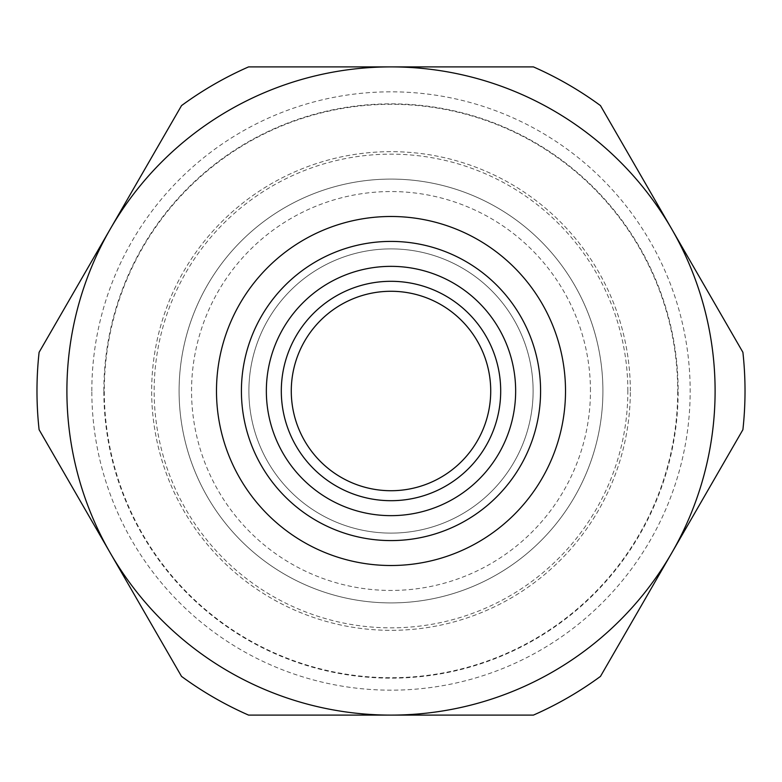 <?xml version="1.0" encoding="UTF-8"?>
<svg xmlns="http://www.w3.org/2000/svg" width="782" height="782" viewBox="0 0 782 782"><rect width="100%" height="100%" fill="white"/><g stroke="black" fill="none" stroke-linecap="round" stroke-linejoin="round"><path stroke-width="0.59" stroke-dasharray="3.91 2.93" d="M602.912 391A211.912 211.912 0 0 1 391 602.912A211.912 211.912 0 0 1 179.088 391A211.912 211.912 0 0 1 391 179.088A211.912 211.912 0 0 1 602.912 391A211.912 211.912 0 0 0 391 179.088A211.912 211.912 0 0 0 179.088 391A211.912 211.912 0 0 0 391 602.912A211.912 211.912 0 0 0 602.912 391A211.912 211.912 0 0 1 391 602.912A211.912 211.912 0 0 1 179.088 391A211.912 211.912 0 0 1 391 179.088A211.912 211.912 0 0 1 602.912 391A211.912 211.912 0 0 1 391 602.912A211.912 211.912 0 0 1 179.088 391A211.912 211.912 0 0 1 391 179.088A211.912 211.912 0 0 1 602.912 391M630.341 391A239.341 239.341 0 0 0 391 151.659A239.341 239.341 0 0 0 151.659 391A239.341 239.341 0 0 0 391 630.341A239.341 239.341 0 0 0 630.341 391A239.341 239.341 0 0 1 391 630.341A239.341 239.341 0 0 1 151.659 391A239.341 239.341 0 0 1 391 151.659A239.341 239.341 0 0 1 630.341 391M590.449 391A199.449 199.449 0 0 0 391 191.551A199.449 199.449 0 0 0 191.551 391A199.449 199.449 0 0 0 391 590.449A199.449 199.449 0 0 0 590.449 391M500.695 391A109.695 109.695 0 0 1 391 500.695A109.695 109.695 0 0 1 281.305 391A109.695 109.695 0 0 1 391 281.305A109.695 109.695 0 0 1 500.695 391M291.275 391A99.725 99.725 0 0 0 391 490.725A99.725 99.725 0 0 0 490.725 391A99.725 99.725 0 0 0 391 291.275A99.725 99.725 0 0 0 291.275 391M241.413 391A149.587 149.587 0 0 1 391 241.413A149.587 149.587 0 0 1 540.587 391A149.587 149.587 0 0 1 391 540.587A149.587 149.587 0 0 1 241.413 391A149.587 149.587 0 0 1 391 241.413A149.587 149.587 0 0 1 540.587 391A149.587 149.587 0 0 1 391 540.587A149.587 149.587 0 0 1 241.413 391A149.587 149.587 0 0 0 391 540.587A149.587 149.587 0 0 0 540.587 391A149.587 149.587 0 0 0 391 241.413A149.587 149.587 0 0 0 241.413 391A149.587 149.587 0 0 0 391 540.587A149.587 149.587 0 0 0 540.587 391A149.587 149.587 0 0 0 391 241.413A149.587 149.587 0 0 0 241.413 391M533.109 391A142.109 142.109 0 0 0 391 248.891A142.109 142.109 0 0 0 248.891 391A142.109 142.109 0 0 0 391 533.109A142.109 142.109 0 0 0 533.109 391A142.109 142.109 0 0 1 391 533.109A142.109 142.109 0 0 1 248.891 391A142.109 142.109 0 0 1 391 248.891A142.109 142.109 0 0 1 533.109 391M391 715.1L248.568 715.1A354.021 354.021 0 0 1 181.532 676.401L110.321 553.05A324.1 324.1 0 0 1 391 66.9A324.1 324.1 0 0 1 671.679 553.05A324.1 324.1 0 0 1 110.321 553.05L39.1 429.699A354.021 354.021 0 0 1 39.1 352.301L181.532 105.599A354.021 354.021 0 0 1 248.568 66.9L533.432 66.9A354.021 354.021 0 0 1 600.468 105.599L742.9 352.301A354.021 354.021 0 0 1 742.9 429.699L600.468 676.401A354.021 354.021 0 0 1 533.432 715.1L391 715.1M91.826 391A299.174 299.174 0 0 1 391 91.826A299.174 299.174 0 0 1 690.174 391A299.174 299.174 0 0 1 391 690.174A299.174 299.174 0 0 1 91.826 391M103.85 391A287.15 287.15 0 0 1 391 103.85A287.15 287.15 0 0 1 678.15 391A287.15 287.15 0 0 1 391 678.15A287.15 287.15 0 0 1 103.85 391M677.711 391A286.711 286.711 0 0 1 391 677.711A286.711 286.711 0 0 1 104.289 391A286.711 286.711 0 0 1 391 104.289A286.711 286.711 0 0 1 677.711 391M627.848 391A236.848 236.848 0 0 0 391 154.152A236.848 236.848 0 0 0 154.152 391A236.848 236.848 0 0 0 391 627.848A236.848 236.848 0 0 0 627.848 391"/><path stroke-width="1.17" d="M291.275 391A99.725 99.725 0 0 1 391 291.275A99.725 99.725 0 0 1 490.725 391A99.725 99.725 0 0 1 391 490.725A99.725 99.725 0 0 1 291.275 391M281.305 391A109.695 109.695 0 0 0 391 500.695A109.695 109.695 0 0 0 500.695 391A109.695 109.695 0 0 0 391 281.305A109.695 109.695 0 0 0 281.305 391M540.587 391A149.587 149.587 0 0 1 391 540.587A149.587 149.587 0 0 1 241.413 391A149.587 149.587 0 0 1 391 241.413A149.587 149.587 0 0 1 540.587 391M391 715.1A324.1 324.1 0 0 1 110.321 228.95A324.1 324.1 0 0 1 671.679 228.95A324.1 324.1 0 0 1 391 715.1L248.568 715.1A354.021 354.021 0 0 1 181.532 676.401L39.1 429.699A354.021 354.021 0 0 1 39.1 352.301L181.532 105.599A354.021 354.021 0 0 1 248.568 66.9L533.432 66.9A354.021 354.021 0 0 1 600.468 105.599L742.9 352.301A354.021 354.021 0 0 1 742.9 429.699L600.468 676.401A354.021 354.021 0 0 1 533.432 715.1L391 715.1M515.651 391A124.651 124.651 0 0 1 391 515.651A124.651 124.651 0 0 1 266.349 391A124.651 124.651 0 0 1 391 266.349A124.651 124.651 0 0 1 515.651 391M216.487 391A174.513 174.513 0 0 0 391 565.513A174.513 174.513 0 0 0 565.513 391A174.513 174.513 0 0 0 391 216.487A174.513 174.513 0 0 0 216.487 391"/></g></svg>
